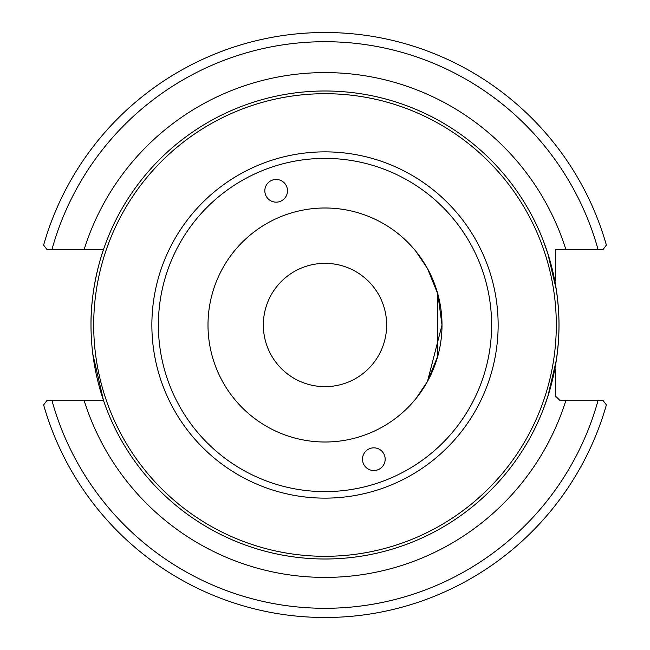 <?xml version="1.0" encoding="UTF-8"?>
<svg xmlns="http://www.w3.org/2000/svg" width="650" height="650" viewBox="0 0 650 650"><rect width="100%" height="100%" fill="white"/><g stroke="black" fill="none" stroke-linecap="round" stroke-linejoin="round"><path stroke-width="0.97" d="M276.152 179.473A11.343 11.326 70 0 1 280.044 201.476A11.343 11.326 70 0 1 265.517 194.691A11.343 11.326 70 0 1 276.152 179.473M373.848 470.527A11.343 11.326 -110 0 1 369.956 448.524A11.343 11.326 -110 0 1 384.483 455.309A11.343 11.326 -110 0 1 373.848 470.527M556.343 289.835L547.779 253.427L543.229 240.541L547.779 253.427L556.343 289.835M559 325C558.886 274.771 542.482 239.436 543.229 240.541C542.482 239.436 558.886 274.771 559 325C558.886 375.229 542.482 410.564 543.229 409.459C542.482 410.564 558.886 375.229 559 325C558.886 274.771 542.482 239.436 543.229 240.541C542.482 239.436 558.886 274.771 559 325C558.886 375.229 542.482 410.564 543.229 409.459C542.482 410.564 558.886 375.229 559 325M556.343 360.165L547.779 396.573L543.229 409.459L547.779 396.573L556.343 360.165M416.024 398.507L427.497 381.42L442 325L437.808 293.954L437.808 356.046L427.497 381.42L416.024 398.507L427.497 381.42L442 325L437.808 293.954L427.497 268.58L416.024 251.493M437.808 293.954L427.497 268.58L437.808 293.954M208 325A117 117 0 0 1 383.5 223.673A117 117 0 0 1 383.5 426.327A117 117 0 0 1 208 325M91 325A234 234 0 0 0 442 527.654A234 234 0 0 0 442 122.346A234 234 0 0 0 91 325C90.594 284.676 103.586 249.056 103.496 249.551L51.943 249.551A283.286 283.286 0 0 1 598.057 249.551L602.997 249.551L606.377 245.107A292.5 292.5 0 0 0 43.623 245.107L47.003 249.551L51.943 249.551L47.003 249.551M92.804 353.966L103.496 400.449L47.003 400.449L43.623 404.893A292.5 292.5 0 0 0 606.377 404.893L602.997 400.449L559.918 400.449L556.343 396.874L555.311 396.874L555.311 368.875M555.311 281.125L555.311 249.551L598.057 249.551M263.339 325A61.661 61.661 0 0 1 355.826 271.602A61.661 61.661 0 0 1 355.826 378.398A61.661 61.661 0 0 1 263.339 325M602.997 400.449L598.057 400.449A283.286 283.286 0 0 1 51.943 400.449M151.873 325A173.127 173.127 0 0 0 411.564 474.939A173.127 173.127 0 0 0 411.564 175.061A173.127 173.127 0 0 0 151.873 325M158.381 325A166.619 166.619 0 0 1 408.306 180.708A166.619 166.619 0 0 1 408.306 469.292A166.619 166.619 0 0 1 158.381 325M93.697 325A231.303 231.303 0 0 1 440.651 124.686A231.303 231.303 0 0 1 440.651 525.314A231.303 231.303 0 0 1 93.697 325M565.882 249.551A252.428 252.428 0 0 0 84.118 249.551M84.118 400.449A252.428 252.428 0 0 0 565.882 400.449"/></g></svg>
